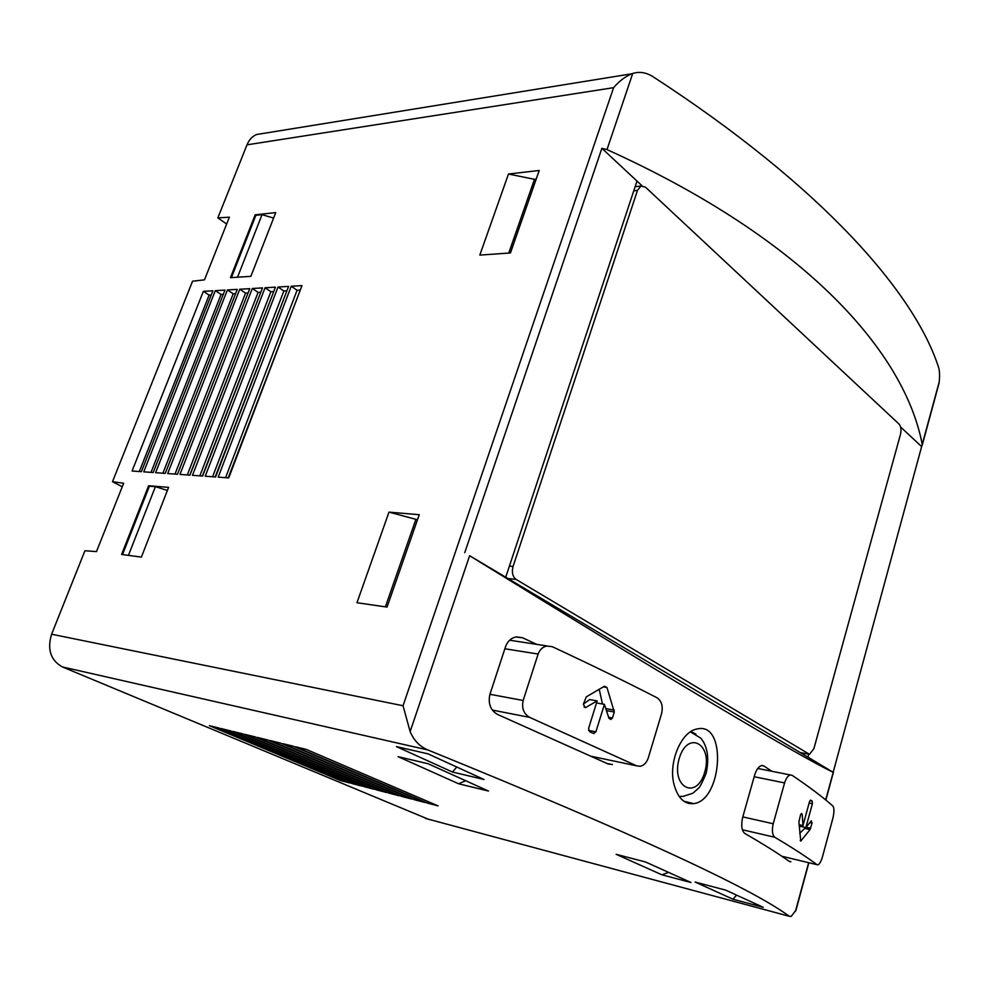 <?xml version="1.0" encoding="UTF-8"?>
<svg xmlns="http://www.w3.org/2000/svg" width="989" height="989" viewBox="0 0 989 989"><rect width="100%" height="100%" fill="white"/><g stroke="black" fill="none" stroke-linecap="round" stroke-linejoin="round"><path stroke-width="1.48" d="M122.24 486.786L112.499 481.692L123.637 483.25L96.477 551.602L84.93 550.749L51.601 634.221C47.027 649.414 50.624 660.318 62.356 666.92L428.014 819.09M262.74 133.527L256.522 134.529C252.269 136.334 249.104 139.77 247.003 144.827L217.84 217.877L229.374 217.197L204.476 279.838L192.558 281.21L112.499 481.692M217.84 217.877L226.654 224.033M538.127 654.038C539.846 649.563 542.726 646.893 546.756 646.04L552.27 646.682C590.965 664.732 625.938 681.792 657.203 697.863C661.678 701.102 663.149 706.319 661.616 713.514L648.289 757.883C646.608 762.643 643.95 765.437 640.316 766.29L636.681 765.845L529.61 717.359C523.713 713.86 521.562 708.235 523.156 700.484L538.127 654.038L504.872 648.772M606.962 687.491L614.293 712.031L612.463 717.989L610.806 719.498L608.927 718.237L604.415 704.366L595.91 731.835L593.338 733.405L589.679 731.712L588.579 728.46L597.146 700.917L585.377 707.679L583.337 704.304L586.304 696.837L604.415 686.255L606.962 687.491L603.364 686.873M784.586 782.917C785.983 778.479 787.813 775.833 790.075 774.98L792.004 775.228C809.039 786.725 822.675 796.998 832.911 806.035C834.308 808.087 834.283 812.192 832.849 818.373L822.527 856.622C821.191 861.147 819.72 863.867 818.113 864.782L817.05 864.707C806.394 856.795 792.313 847.647 774.783 837.263C772.285 834.914 771.754 830.414 773.213 823.75L784.586 782.917L754.187 776.736M802.215 814.404L802.957 825.592L809.509 801.671L810.498 800.089L812.229 801.164L812.377 803.76L805.862 827.583L811.289 820.796L812.043 823.095L810.04 829.598L800.744 841.083L798.889 821.896L800.509 814.998L801.523 813.514L802.215 814.404L800.88 814.12M771.779 771.272L763.755 765.894L761.357 765.585C758.612 766.586 756.387 769.689 754.694 774.931L742.677 817.334C740.934 825.234 741.614 830.587 744.692 833.381C763.285 844.087 778.256 853.495 789.605 861.617L790.903 861.703M807.939 757.141L469.627 555.719C673.83 681.569 795.02 753.766 833.195 772.322L807.939 757.141L808.718 754.31M469.627 555.719L410.138 731.6C413.897 740.477 419.818 746.596 427.903 749.971C630.463 832.367 750.935 887.801 789.296 916.284L791.188 916.383L796.009 910.115L808.854 862.742M536.767 644.383L522.588 637.781L515.949 637.003C511.14 638.004 507.703 641.132 505.639 646.41L489.864 694.525C487.96 703.686 490.544 710.337 497.615 714.478L608.111 763.978L612.414 764.497M673.892 783.968C677.638 797.925 684.264 804.477 693.771 803.612C722.329 800.336 727.236 721.117 697.022 729.017C681.532 731.23 668.28 761.851 673.892 783.968M688.678 802.4L688.381 803.402M508.47 174.027L539.19 170.479L510.46 252.949L479.813 255.1L508.47 174.027L534.48 179.306L508.754 253.073M255.174 214.823L230.449 277.686L250.885 276.327L275.733 212.598L255.174 214.823L255.879 215.318L231.389 277.625M148.622 485.747L121.61 554.458L141.39 557.104L168.587 487.367L148.622 485.747L149.401 486.168L122.512 554.582M215.293 290.655L143.739 471.852L153.208 472.519L224.973 290.098L215.293 290.655L221.066 294.462L151.02 472.371M227.408 289.95L155.607 472.693L165.25 473.385L237.261 289.381L227.408 289.95L233.206 293.782L162.913 473.212M248.041 292.967L245.544 293.103L239.746 289.233L167.685 473.558L177.501 474.25L249.76 288.652L177.451 474.25M239.746 289.233L249.76 288.652M260.639 292.274L258.092 292.41L252.294 288.504L179.973 474.423L189.975 475.14L262.481 287.91L189.801 475.128M252.294 288.504L262.481 287.91M273.446 291.57L270.862 291.706L265.052 287.762L192.484 475.326L202.658 476.043L275.424 287.169L202.374 476.018M265.052 287.762L275.424 287.169M286.476 290.84L283.855 290.989L278.033 287.008L205.23 476.228L215.577 476.97L288.59 286.402L215.182 476.933M278.033 287.008L288.59 286.402M299.741 290.111L297.071 290.259L291.248 286.241L218.198 477.155L228.731 477.897L301.979 285.623L228.212 477.86M291.248 286.241L301.979 285.623M203.363 291.347L132.069 471.011L141.378 471.679L212.882 290.803L203.363 291.347L209.124 295.118L139.325 471.53M388.986 512.129L419.249 514.7L387.058 607.085L356.967 602.734L388.986 512.129L415.899 519.336L385.389 606.838M505.762 577.094L637.003 181.074L601.881 148.325L464.756 552.653M833.195 772.199L922.218 444.444C905.009 353.11 806.9 240.018 606.986 149.599L601.881 148.325M410.138 731.6L403.042 705.75L613.613 87.662C619.225 81.086 625.32 76.462 631.872 73.767L632.737 73.458C639.512 71.356 646.312 72.457 653.123 76.771C823.516 187.527 915.097 293.782 938.66 367.648C939.612 370.727 939.797 375.474 939.216 381.878L938.969 383.547M732.96 899.211L763.174 907.296L725.642 890.125L695.143 882.052L732.96 899.211L736.57 895.119M452.505 772.038L484.029 779.505L428.002 753.853L396.441 746.608L452.505 772.038L456.733 767.007M458.612 783.77L488.492 791.039L428.027 763.718L398.097 756.672L458.612 783.77L465.695 780.741M661.901 874.808L691.027 882.522L645.508 861.963L616.135 854.311L661.901 874.808L668.552 872.372M427.545 803.142L438.115 805.887L306.207 749.378L295.674 746.806L427.545 803.142L428.064 801.572M414.515 799.755L424.924 802.462L293.065 746.163L282.718 743.629L414.515 799.755L415.021 798.234M401.682 796.429L411.931 799.087L280.147 742.999L269.972 740.514L401.682 796.429L402.189 794.933M389.048 793.153L399.136 795.774L267.45 739.896L257.437 737.448L389.048 793.153L389.542 791.695M376.624 789.927L386.551 792.498L254.964 736.83L245.124 734.419L376.624 789.927L377.106 788.505M364.372 786.75L374.151 789.284L242.676 733.826L232.996 731.452L364.372 786.75L364.854 785.365M352.319 783.622L361.949 786.119L230.598 730.871L221.079 728.534L352.319 783.622L352.776 782.262M340.439 780.544L349.921 783.004L218.717 727.966L209.359 725.666L340.439 780.544L340.896 779.208M642.046 185.796L637.003 181.074M921.612 446.595L900.571 426.964M637.46 190.42L513.056 566.487C511.573 572.334 512.586 576.649 516.097 579.43L809.484 754.298L813.885 748.685L900.534 434.171C901.474 429.77 900.954 426.37 898.952 423.972L645.421 187.131L640.909 186.068L637.46 190.42L633.788 190.79M297.071 290.259L225.579 477.675M283.855 290.989L212.598 476.747M270.862 291.706L199.852 475.845M258.092 292.41L187.317 474.955M245.544 293.103L175.004 474.077M235.592 293.659L233.206 293.782M223.304 294.339L221.066 294.462M211.226 295.006L209.124 295.118M167.388 490.457L155.397 486.65L128.446 555.373M155.397 486.65L149.401 486.168M273.607 218.075L262.048 214.662L237.521 277.217M262.048 214.662L255.879 215.318M536.186 179.12L534.48 179.306M417.581 519.485L415.899 519.336M686.181 801.795L685.97 802.512M799.681 833.368L805.59 827.521M805.862 827.583L799.186 826.099M802.957 825.592L799.087 824.727M597.146 700.917L589.654 699.569L583.411 704.057M604.415 704.366L596.515 702.944M602.499 704.02L599.21 689.308M833.195 772.322L825.691 799.928M808.656 862.692L795.44 911.314M523.156 700.484L489.938 694.29M529.61 717.359L492.361 710.077M636.681 765.845L591.781 756.4M773.213 823.75L742.801 816.902M774.783 837.263L742.38 829.759M817.05 864.707L781.879 856.264M403.042 705.75L51.601 634.221M613.613 87.662L247.003 144.827M939.216 381.878L922.218 444.444M632.737 73.458L606.986 149.599M789.296 916.284L425.468 818.41M427.903 749.971L62.356 666.92M513.056 566.487L509.409 566.079M516.097 579.43L508.111 578.491M800.286 752.58L807.828 753.989L800.249 752.567M522.588 637.781L516.678 636.891M763.755 765.894L761.74 765.498M690.891 731.551L695.935 734.11M690.384 731.872L700.818 738.177C703.847 741.997 710.819 751.702 706.134 773.373C702.375 782.299 699.903 787.157 698.716 787.973L692.968 793.203L683.152 796.38L679.183 796.466M679.233 758.439C687.775 729.573 713.193 744.049 704.724 772.174C696.713 800.731 670.629 787.467 679.233 758.439M801.139 840.786L800.188 840.563M810.04 829.598L804.997 828.473M810.634 828.275L806.109 827.261M812.043 823.095L809.843 822.613M812.377 803.76L809.126 803.068M812.229 801.164L809.917 800.682M586.007 707.481L584.066 707.123M595.91 731.835L588.616 730.401M612.463 717.989L608.606 717.272M614.293 712.031L606.442 710.596M614.293 710.114L605.787 708.557M546.756 645.916L509.619 640.217M790.075 774.906L757.759 768.478M938.957 383.534L922.243 445.124M833.393 772.347L825.864 800.064M631.872 73.779L256.522 134.529M640.909 186.068L635.161 186.649M612.117 764.546L607.023 763.471M790.792 861.74L789.271 861.382M683.758 801.201L693.672 803.624M594.142 733.517L593.165 733.319"/></g></svg>
